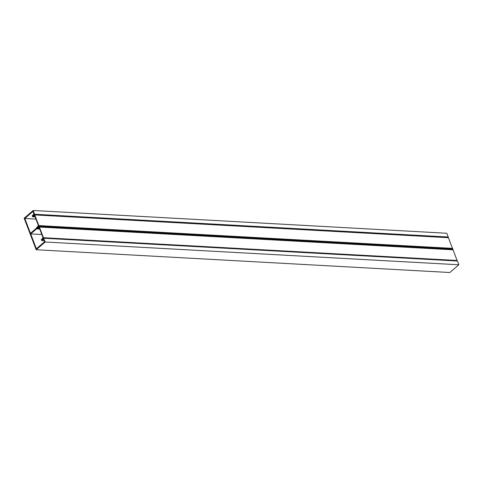 <?xml version="1.0" encoding="UTF-8"?>
<svg xmlns="http://www.w3.org/2000/svg" width="483" height="483" viewBox="0 0 483 483"><rect width="100%" height="100%" fill="white"/><g stroke="black" fill="none" stroke-linecap="round" stroke-linejoin="round"><path stroke-width="0.72" d="M39.594 228.707L37.565 228.592L37.378 228.109L39.31 226.612L39.032 225.881L37.197 227.626L37.01 227.143L36.672 227.433L36.829 227.855L30.477 233.313L24.808 218.467L35.917 219.077M34.963 216.583L32.935 216.475L32.753 215.986L34.589 214.247L33.158 210.485L24.15 218.225L36.189 249.741L45.191 242.007L43.603 238.113L41.822 239.749L41.798 239.272M41.641 239.26L41.297 239.556L41.695 240.594L44.14 240.733M41.695 240.594L43.5 239.049L44.533 241.766L36.382 248.769L30.707 233.923L37.064 228.465L37.227 228.888L37.565 228.592M41.816 234.533L30.707 233.923M24.808 218.467L32.965 211.457L33.997 214.174L32.198 215.72L32.596 216.764L35.084 216.903M34.426 214.706L448.085 237.479L34.51 214.633M34.589 214.247L448.248 237.014L446.811 233.259L33.158 210.485M36.189 249.741L449.842 272.515L458.85 264.775L457.413 261.019L43.754 238.246M45.191 242.007L458.85 264.775M32.935 216.475L32.596 216.764M43.705 238.161L457.413 261.019M448.248 237.014L448.17 237.401M39.123 226.769L452.969 249.379L452.692 248.654L39.032 225.881M39.715 229.027L37.227 228.888M452.969 249.379L39.31 226.612M34.607 215.641L38.338 225.416L37.167 227.475L38.809 225.591L34.74 214.923L448.393 237.696L34.71 214.881M452.342 248.636L38.773 225.784M38.809 225.591L452.468 248.365L448.393 237.696M34.746 216.004L32.826 216.179L34.74 214.923M33.098 216.269L34.879 216.366L33.134 216.257M33.508 215.937L34.631 215.708M34.625 215.702L34.142 215.678L34.625 215.702M39.232 227.765L42.969 237.539L41.798 239.592L43.44 237.714L39.364 227.046L453.024 249.82L39.34 227.004M456.852 260.856L43.404 237.908M43.44 237.714L457.099 260.482L453.024 249.82M39.032 227.753L38.133 228.061L39.377 228.139L37.475 228.187L39.364 227.046M37.728 228.393L39.509 228.489L37.728 228.393M39.256 227.825L38.773 227.801M38.308 226.189L38.815 226.213L38.29 226.207M33.49 215.949L34.746 216.016M33.104 216.269L34.879 216.366M43.404 238.361L42.915 238.33M42.939 238.306L43.41 238.336M39.503 228.471L37.759 228.381M43.603 238.113L457.262 260.88M34.661 214.857L448.321 237.624M39.286 226.98L452.945 249.747"/></g></svg>
